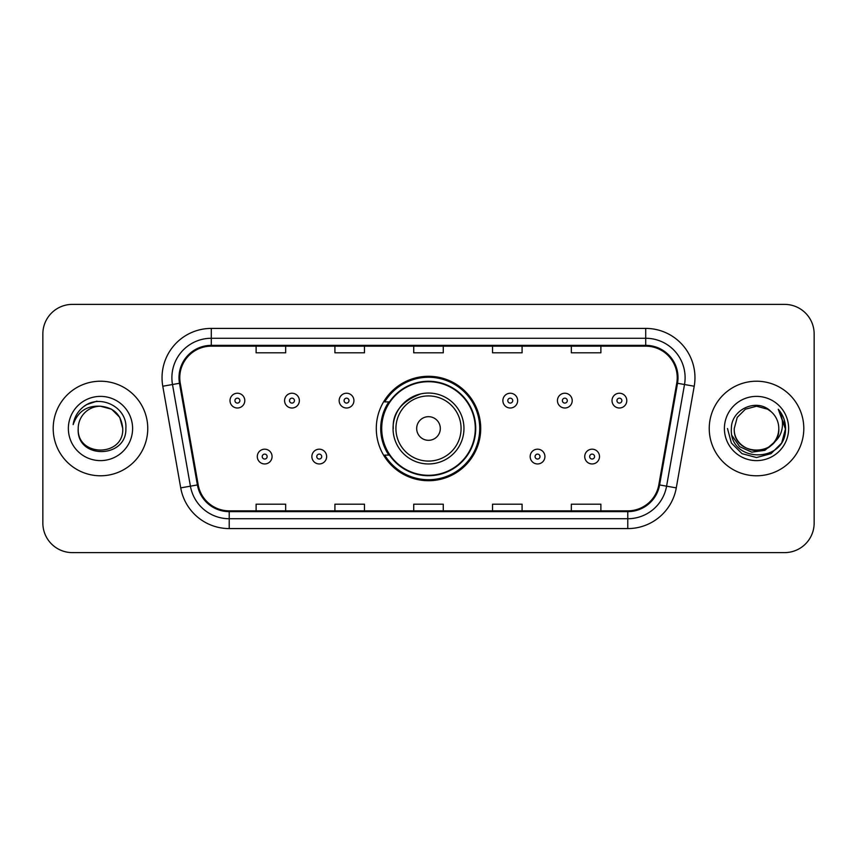 <?xml version="1.0" encoding="UTF-8"?>
<svg xmlns="http://www.w3.org/2000/svg" width="857" height="857" viewBox="0 0 857 857"><rect width="100%" height="100%" fill="white"/><g stroke="black" fill="none" stroke-linecap="round" stroke-linejoin="round"><path stroke-width="1.29" d="M376.287 428.5A52.213 52.213 0 0 0 428.5 480.713A52.213 52.213 0 0 0 480.713 428.5A52.213 52.213 0 0 0 428.5 376.287A52.213 52.213 0 0 0 376.287 428.5M388.81 455.099A47.778 47.778 0 0 1 388.81 401.901M42.85 333.93L42.85 523.07A29.556 29.556 0 0 0 72.406 552.615L784.594 552.615A29.556 29.556 0 0 0 814.15 523.07L814.15 333.93A29.556 29.556 0 0 0 784.594 304.385L72.406 304.385A29.556 29.556 0 0 0 42.85 333.93L42.85 523.07M53.198 428.5A47.285 47.285 0 0 0 100.473 475.785A47.285 47.285 0 0 0 147.758 428.5A47.285 47.285 0 0 0 100.473 381.215A47.285 47.285 0 0 0 53.198 428.5A47.285 47.285 0 0 0 100.473 475.785A47.285 47.285 0 0 0 147.758 428.5A47.285 47.285 0 0 0 100.473 381.215A47.285 47.285 0 0 0 53.198 428.5M709.242 428.5A47.285 47.285 0 0 0 756.527 475.785A47.285 47.285 0 0 0 803.802 428.5A47.285 47.285 0 0 0 756.527 381.215A47.285 47.285 0 0 0 709.242 428.5A47.285 47.285 0 0 0 756.527 475.785A47.285 47.285 0 0 0 803.802 428.5A47.285 47.285 0 0 0 756.527 381.215A47.285 47.285 0 0 0 709.242 428.5M179.777 377.669A31.527 31.527 0 0 1 211.293 346.153L645.707 346.153A31.527 31.527 0 0 1 676.751 383.143L658.819 484.805A31.527 31.527 0 0 1 627.785 510.847L229.215 510.847A31.527 31.527 0 0 1 198.181 484.805L180.249 383.143A31.527 31.527 0 0 1 179.777 377.669M178.984 377.669A32.309 32.309 0 0 0 179.477 383.283L197.399 484.944A32.309 32.309 0 0 0 229.215 511.64L627.785 511.64A32.309 32.309 0 0 0 659.601 484.944L677.523 383.283A32.309 32.309 0 0 0 645.707 345.36L211.293 345.36A32.309 32.309 0 0 0 178.984 377.669M162.787 386.228A49.256 49.256 0 0 1 211.293 328.413L645.707 328.413A49.256 49.256 0 0 1 694.213 386.228L676.28 487.879A49.256 49.256 0 0 1 627.785 528.587L229.215 528.587A49.256 49.256 0 0 1 180.72 487.879L162.787 386.228L172.493 384.514A39.401 39.401 0 0 1 211.293 338.269L645.707 338.269A39.401 39.401 0 0 1 684.507 384.514L666.585 486.176A39.401 39.401 0 0 1 627.785 518.731L229.215 518.731A39.401 39.401 0 0 1 190.415 486.176L172.493 384.514A39.401 39.401 0 0 1 171.893 377.669M784.594 304.385L72.406 304.385M72.406 552.615L784.594 552.615M814.15 523.07L814.15 333.93M413.727 346.153L413.727 352.816L443.273 352.816L443.273 346.153M334.916 346.153L334.916 352.816L364.471 352.816L364.471 346.153M256.114 346.153L256.114 352.816L285.67 352.816L285.67 346.153M492.529 346.153L492.529 352.816L522.084 352.816L522.084 346.153M571.33 346.153L571.33 352.816L600.886 352.816L600.886 346.153M443.273 510.847L443.273 504.184L413.727 504.184L413.727 510.847M364.471 510.847L364.471 504.184L334.916 504.184L334.916 510.847M285.67 510.847L285.67 504.184L256.114 504.184L256.114 510.847M522.084 510.847L522.084 504.184L492.529 504.184L492.529 510.847M600.886 510.847L600.886 504.184L571.33 504.184L571.33 510.847M122.744 428.5C124.104 457.231 76.841 457.231 78.212 428.5C76.134 459.62 126.868 458.902 125.872 428.5C127.586 407.204 99.926 393.406 83.547 406.7C77.751 411.339 74.291 417.305 73.156 424.601C77.741 411.531 86.846 405.415 100.473 406.229L111.614 409.218L119.766 417.37L122.744 428.5C124.104 457.231 76.841 457.231 78.212 428.5C76.841 457.231 124.104 457.231 122.744 428.5C124.104 457.231 76.841 457.231 78.212 428.5C76.841 457.231 124.104 457.231 122.744 428.5L119.766 417.37L111.614 409.218L100.473 406.229L111.614 409.218L119.766 417.37L122.744 428.5C121.426 414.97 114.002 407.546 100.473 406.229A22.271 22.271 0 0 0 78.212 428.5M68.356 428.5A32.116 32.116 0 0 0 100.473 460.616A32.116 32.116 0 0 0 132.599 428.5A32.116 32.116 0 0 0 100.473 396.384A32.116 32.116 0 0 0 68.356 428.5M83.536 406.711L86.675 404.6L96.959 401.13M420.83 393.877C386.346 406.85 394.638 431.21 393.042 428.5A35.458 35.458 0 0 0 428.5 463.958A35.458 35.458 0 0 0 463.958 428.5A35.458 35.458 0 0 0 428.5 393.042A35.458 35.458 0 0 0 393.042 428.5A35.458 35.458 0 0 0 428.5 463.958A35.458 35.458 0 0 0 463.958 428.5M440.316 428.5A11.816 11.816 0 0 0 428.5 416.684A11.816 11.816 0 0 0 416.684 428.5A11.816 11.816 0 0 0 428.5 440.316A11.816 11.816 0 0 0 440.316 428.5M475.292 428.5A46.792 46.792 0 0 0 428.5 381.708A46.792 46.792 0 0 0 381.708 428.5A46.792 46.792 0 0 0 428.5 475.292A46.792 46.792 0 0 0 475.292 428.5M479.727 428.5A51.227 51.227 0 0 1 384.718 455.099L389.474 455.099A47.231 47.231 0 0 0 475.731 428.618A47.231 47.231 0 0 0 389.474 401.901L384.718 401.901A51.227 51.227 0 0 1 479.727 428.5M778.788 428.5C780.159 457.231 732.896 457.231 734.256 428.5L737.234 417.37L745.386 409.218L756.527 406.229L767.658 409.218L771.107 411.671C757.449 397.348 731.139 409.153 731.385 428.5C728.879 462.876 784.616 463.776 785.515 430.171L785.569 428.5C785.483 421.194 783.052 414.788 778.274 409.26C781.905 415.217 783.191 421.633 782.109 428.5C781.07 434.338 778.231 439.105 773.592 442.801A22.271 22.271 0 0 0 778.788 428.5C780.159 457.231 732.896 457.231 734.256 428.5L737.234 417.37L745.386 409.218L756.527 406.229L767.658 409.218L771.107 411.671A22.271 22.271 0 0 1 778.788 428.5C780.159 457.231 732.896 457.231 734.256 428.5C733.099 448.565 761.766 458.784 773.592 442.801M775.007 441.612L764.947 450.311L751.782 452.153L739.655 446.668L732.082 435.72M724.401 428.5A32.116 32.116 0 0 0 756.527 460.616A32.116 32.116 0 0 0 788.644 428.5A32.116 32.116 0 0 0 756.527 396.384A32.116 32.116 0 0 0 724.401 428.5M778.274 409.26L785.548 429.346L784.198 419.705L785.569 428.5M727.486 428.5L731.375 443.015L742.001 453.653L756.527 457.542L771.043 453.653L781.67 443.015L785.569 428.5L778.488 409.507L785.548 429.346L778.702 409.753M778.488 409.507L785.548 429.357M244.791 400.626A7.392 7.392 0 0 1 237.4 408.007A7.392 7.392 0 0 1 230.008 400.626A7.392 7.392 0 0 1 237.4 393.234A7.392 7.392 0 0 1 244.791 400.626A7.392 7.392 0 0 0 237.4 393.234A7.392 7.392 0 0 0 230.008 400.626M299.361 400.626A7.392 7.392 0 0 1 291.969 408.007A7.392 7.392 0 0 1 284.588 400.626A7.392 7.392 0 0 1 291.969 393.234A7.392 7.392 0 0 1 299.361 400.626A7.392 7.392 0 0 0 291.969 393.234A7.392 7.392 0 0 0 284.588 400.626M353.93 400.626A7.392 7.392 0 0 1 346.539 408.007A7.392 7.392 0 0 1 339.158 400.626A7.392 7.392 0 0 1 346.539 393.234A7.392 7.392 0 0 1 353.93 400.626A7.392 7.392 0 0 0 346.539 393.234A7.392 7.392 0 0 0 339.158 400.626M517.649 400.626A7.392 7.392 0 0 1 510.258 408.007A7.392 7.392 0 0 1 502.877 400.626A7.392 7.392 0 0 1 510.258 393.234A7.392 7.392 0 0 1 517.649 400.626A7.392 7.392 0 0 0 510.258 393.234A7.392 7.392 0 0 0 502.877 400.626M572.219 400.626A7.392 7.392 0 0 1 564.827 408.007A7.392 7.392 0 0 1 557.446 400.626A7.392 7.392 0 0 1 564.827 393.234A7.392 7.392 0 0 1 572.219 400.626A7.392 7.392 0 0 0 564.827 393.234A7.392 7.392 0 0 0 557.446 400.626M626.788 400.626A7.392 7.392 0 0 1 619.407 408.007A7.392 7.392 0 0 1 612.016 400.626A7.392 7.392 0 0 1 619.407 393.234A7.392 7.392 0 0 1 626.788 400.626A7.392 7.392 0 0 0 619.407 393.234A7.392 7.392 0 0 0 612.016 400.626M257.293 456.577A7.392 7.392 0 0 1 264.684 449.186A7.392 7.392 0 0 1 272.076 456.577A7.392 7.392 0 0 1 264.684 463.958A7.392 7.392 0 0 1 257.293 456.577A7.392 7.392 0 0 0 264.684 463.958A7.392 7.392 0 0 0 272.076 456.577M311.873 456.577A7.392 7.392 0 0 1 319.254 449.186A7.392 7.392 0 0 1 326.646 456.577A7.392 7.392 0 0 1 319.254 463.958A7.392 7.392 0 0 1 311.873 456.577A7.392 7.392 0 0 0 319.254 463.958A7.392 7.392 0 0 0 326.646 456.577M530.162 456.577A7.392 7.392 0 0 1 537.543 449.186A7.392 7.392 0 0 1 544.934 456.577A7.392 7.392 0 0 1 537.543 463.958A7.392 7.392 0 0 1 530.162 456.577A7.392 7.392 0 0 0 537.543 463.958A7.392 7.392 0 0 0 544.934 456.577M584.731 456.577A7.392 7.392 0 0 1 592.123 449.186A7.392 7.392 0 0 1 599.504 456.577A7.392 7.392 0 0 1 592.123 463.958A7.392 7.392 0 0 1 584.731 456.577A7.392 7.392 0 0 0 592.123 463.958A7.392 7.392 0 0 0 599.504 456.577M645.707 328.413L645.707 345.36M172.493 384.514L179.477 383.283M229.215 528.587L229.215 511.64M627.785 511.64L627.785 528.587M659.601 484.944L676.28 487.879M180.72 487.879L197.399 484.944M677.523 383.283L694.213 386.228M211.293 328.413L211.293 345.36M461.077 428.5A32.577 32.577 0 0 0 428.5 395.923A32.577 32.577 0 0 0 395.923 428.5A32.577 32.577 0 0 0 428.5 461.077A32.577 32.577 0 0 0 461.077 428.5M234.936 400.626A2.464 2.464 0 0 0 237.4 403.09A2.464 2.464 0 0 0 239.864 400.626A2.464 2.464 0 0 0 237.4 398.162A2.464 2.464 0 0 0 234.936 400.626M289.505 400.626A2.464 2.464 0 0 0 291.969 403.09A2.464 2.464 0 0 0 294.433 400.626A2.464 2.464 0 0 0 291.969 398.162A2.464 2.464 0 0 0 289.505 400.626M344.086 400.626A2.464 2.464 0 0 0 346.539 403.09A2.464 2.464 0 0 0 349.003 400.626A2.464 2.464 0 0 0 346.539 398.162A2.464 2.464 0 0 0 344.086 400.626M507.794 400.626A2.464 2.464 0 0 0 510.258 403.09A2.464 2.464 0 0 0 512.722 400.626A2.464 2.464 0 0 0 510.258 398.162A2.464 2.464 0 0 0 507.794 400.626M562.374 400.626A2.464 2.464 0 0 0 564.827 403.09A2.464 2.464 0 0 0 567.291 400.626A2.464 2.464 0 0 0 564.827 398.162A2.464 2.464 0 0 0 562.374 400.626M616.944 400.626A2.464 2.464 0 0 0 619.407 403.09A2.464 2.464 0 0 0 621.871 400.626A2.464 2.464 0 0 0 619.407 398.162A2.464 2.464 0 0 0 616.944 400.626M267.148 456.577A2.464 2.464 0 0 0 264.684 454.114A2.464 2.464 0 0 0 262.221 456.577A2.464 2.464 0 0 0 264.684 459.041A2.464 2.464 0 0 0 267.148 456.577M321.718 456.577A2.464 2.464 0 0 0 319.254 454.114A2.464 2.464 0 0 0 316.79 456.577A2.464 2.464 0 0 0 319.254 459.041A2.464 2.464 0 0 0 321.718 456.577M540.006 456.577A2.464 2.464 0 0 0 537.543 454.114A2.464 2.464 0 0 0 535.079 456.577A2.464 2.464 0 0 0 537.543 459.041A2.464 2.464 0 0 0 540.006 456.577M594.576 456.577A2.464 2.464 0 0 0 592.123 454.114A2.464 2.464 0 0 0 589.659 456.577A2.464 2.464 0 0 0 592.123 459.041A2.464 2.464 0 0 0 594.576 456.577"/></g></svg>
